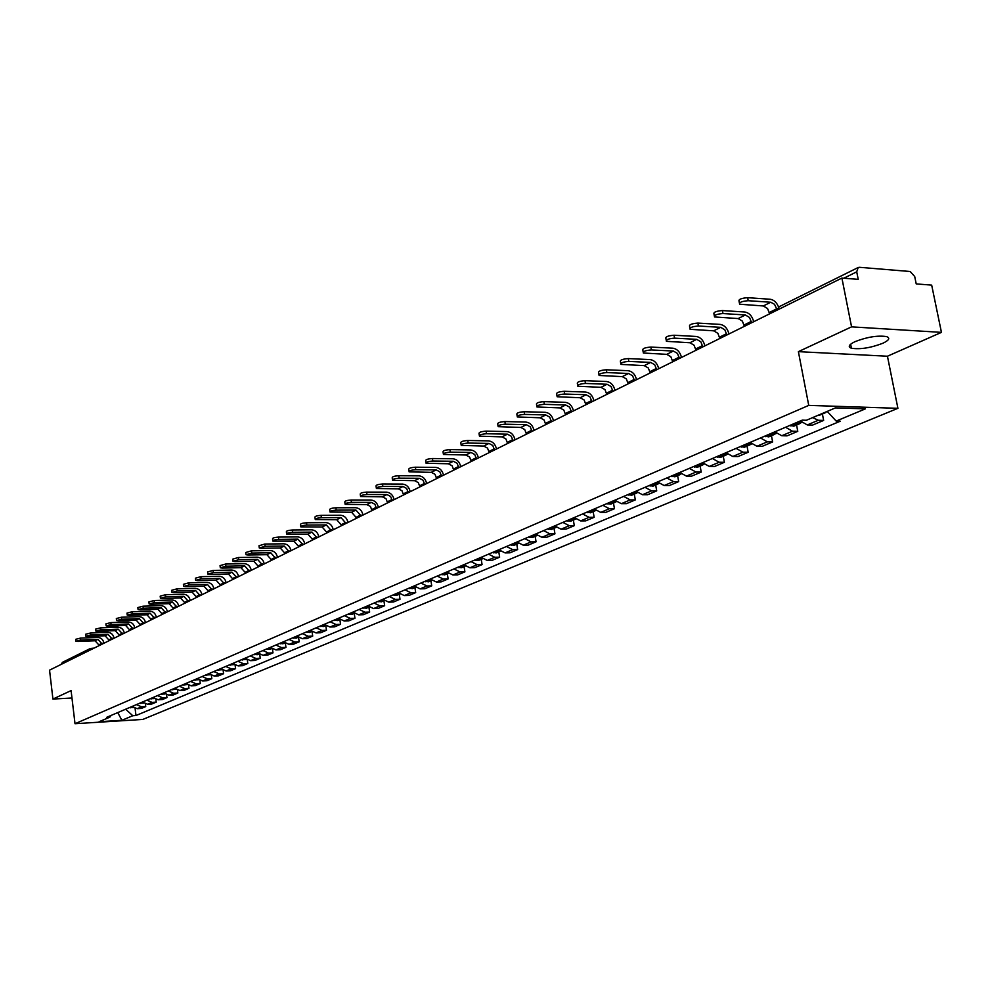 <?xml version="1.0" encoding="UTF-8"?>
<svg xmlns="http://www.w3.org/2000/svg" width="991" height="991" viewBox="0 0 991 991"><rect width="100%" height="100%" fill="white"/><g stroke="black" fill="none" stroke-linecap="round" stroke-linejoin="round"><path stroke-width="1.49" d="M854.948 341.684C848.841 344.682 847.664 346.862 851.43 348.25C860.225 349.575 870.693 347.903 882.857 343.258C889.175 340.223 890.389 337.993 886.487 336.568C877.518 335.292 867.001 337.002 854.948 341.684M941.45 332.369L851.566 326.857L841.904 278.075L49.55 670.151L52.932 699.064L71.092 690.603L75.019 723.715L142.828 719.429L897.908 408.317L887.44 356.227L941.45 332.369L931.676 285.123L916.217 283.909L914.705 276.539L910.209 271.509L859.42 267.297L858.181 267.508L856.72 271.831L843.812 278.223M851.566 326.857L798.387 351.644L808.743 405.393L75.019 723.715M841.904 278.075L858.218 279.351L856.72 271.831M52.932 699.064L71.971 697.998M61.008 664.478L62.445 662.335L90.33 648.498L88.88 650.691M132.051 706.484L137.192 708.676L141.341 708.429L145.739 706.571L141.577 706.818L136.411 704.613M145.404 703.982L145.739 706.571M142.419 702.049L147.597 704.267L151.772 704.019L156.244 702.136L152.057 702.384L146.866 700.142M155.909 699.46L156.244 702.136M152.986 697.528L158.201 699.782L162.4 699.535L166.959 697.614L162.747 697.862L157.519 695.595M166.599 694.852L166.959 697.614M163.75 692.932L169.003 695.211L173.227 694.976L177.86 693.006L173.623 693.254L168.359 690.962M177.5 690.157L177.86 693.006M174.713 688.25L179.99 690.554L184.252 690.318L188.971 688.324L184.71 688.559L179.408 686.243M188.587 685.376L188.971 688.324M185.887 683.48L191.201 685.809L195.475 685.574L200.293 683.542L196.007 683.778L190.668 681.436M199.897 680.495L200.293 683.542M197.259 678.612L202.622 680.978L206.921 680.743L211.826 678.674L207.515 678.897L202.139 676.531M211.417 675.515L211.826 678.674M208.866 673.657L214.254 676.048L218.59 675.825L223.594 673.707L219.246 673.93L213.833 671.539M223.148 670.436L223.594 673.707M220.683 668.603L226.121 671.018L230.482 670.808L235.573 668.652L231.213 668.863L225.762 666.435M235.115 665.246L235.573 668.652M232.749 663.462L238.212 665.902L242.597 665.692L247.8 663.487L243.402 663.71L237.914 661.245M247.316 659.956L247.8 663.487M245.037 658.197L250.55 660.675L254.96 660.464L260.261 658.235L255.839 658.433L250.314 655.955M259.766 654.555L260.261 658.235M257.586 652.846L263.135 655.348L267.57 655.15L272.983 652.858L268.524 653.069L262.962 650.542M272.451 649.043L272.983 652.858M270.382 647.383L275.969 649.923L280.428 649.712L285.953 647.383L281.469 647.581L275.87 645.03M285.396 643.419L285.953 647.383M283.438 641.796L289.062 644.373L293.559 644.175L299.183 641.796L294.686 641.995L289.038 639.406M298.601 637.659L299.183 641.796M296.755 636.111L302.428 638.712L306.95 638.526L312.698 636.098L308.164 636.284L302.478 633.658M312.091 631.775L312.698 636.098M310.356 630.301L316.067 632.939L320.626 632.754L326.485 630.276L321.926 630.449L316.203 627.798M325.841 625.767L326.485 630.276M324.255 624.355L330.003 627.043L334.574 626.857L340.57 624.33L335.986 624.503L330.214 621.815M339.888 619.623L340.57 624.33M338.439 618.297L344.224 621.01L348.832 620.837L354.951 618.26L350.331 618.421L344.521 615.696M354.245 613.392L354.951 618.26M352.92 612.116L358.754 614.866L363.387 614.693L369.643 612.054L364.998 612.215L359.151 609.453M368.925 607.136L369.643 612.054M367.723 605.786L373.607 608.573L378.265 608.412L384.657 605.724L379.987 605.873L374.09 603.073M383.913 600.757L384.657 605.724M382.86 599.32L388.769 602.144L393.477 601.995L400.005 599.245L395.298 599.394L389.352 596.545M399.249 594.228L400.005 599.245M398.32 592.717L404.278 595.579L409.01 595.442L415.687 592.618L410.943 592.767L404.972 589.868M414.919 587.552L415.687 592.618M414.127 585.954L420.134 588.865L424.891 588.741L431.729 585.854L426.96 585.978L420.927 583.055M430.936 580.726L431.729 585.854M430.317 579.054L436.362 582.002L441.144 581.878L448.13 578.93L443.324 579.054L437.254 576.081M447.325 573.752L448.13 578.93M446.842 571.98L452.949 574.978L457.755 574.867L464.903 571.844L460.084 571.956L453.965 568.945M464.085 566.617L464.903 571.844M463.776 564.746L469.92 567.793L474.763 567.682L482.072 564.597L477.216 564.697L471.059 561.637M481.23 559.308L482.072 564.597M481.106 557.338L487.287 560.435L492.168 560.336L499.65 557.177L494.769 557.276L488.551 554.155M498.795 551.826L499.65 557.177M498.845 549.77L505.076 552.904L509.981 552.817L517.649 549.584L512.731 549.658L506.475 546.499M516.769 544.17L517.649 549.584M517.005 542.003L523.285 545.199L528.228 545.124L536.069 541.804L531.126 541.879L524.821 538.658M535.177 536.329L536.069 541.804M535.611 534.05L541.941 537.295L546.908 537.233L554.948 533.839L549.968 533.889L543.625 530.631M554.031 528.302L554.948 533.839M554.675 525.911L561.055 529.194L566.059 529.144L574.297 525.664L569.292 525.713L562.888 522.393M573.355 520.077L574.297 525.664M574.223 517.562L580.652 520.907L585.681 520.87L594.129 517.302L589.088 517.327L582.634 513.957M593.163 511.641L594.129 517.302M594.266 508.99L600.744 512.397L605.798 512.372L614.457 508.717L609.391 508.73L602.887 505.311M613.466 502.982L614.457 508.717M614.816 500.207L621.345 503.676L626.423 503.663L635.318 499.91L630.214 499.91L623.673 496.429M634.302 494.113L635.318 499.91M635.9 491.202L642.478 494.72L647.594 494.732L656.711 490.879L651.582 490.867L644.98 487.324M655.67 485.008L656.711 490.879M657.541 481.96L664.168 485.54L669.309 485.565L678.674 481.614L673.521 481.576L666.869 477.972M677.609 475.668L678.674 481.614M679.752 472.472L686.429 476.114L691.607 476.151L701.219 472.088L696.029 472.05L689.34 468.371M700.129 466.08L701.219 472.088M702.569 462.723L709.296 466.427L714.499 466.488L724.384 462.314L719.169 462.252L712.418 458.511M723.257 456.232L724.384 462.314M726.019 452.701L732.795 456.479L738.022 456.554L748.168 452.268L742.928 452.193L736.127 448.378M747.028 446.099L748.168 452.268M750.113 442.407L756.938 446.26L762.203 446.346L772.633 441.949L767.356 441.85L760.506 437.96M771.444 435.706L772.633 441.949M774.875 431.828L781.763 435.743L787.052 435.867L797.767 431.333L792.478 431.209L785.566 427.257M796.566 425.003L797.767 431.333M800.356 420.94L807.293 424.941L812.608 425.077L823.645 420.419L818.318 420.271L812.632 417.62M822.394 414.003L823.645 420.419M125.634 709.222L132.794 715.725L121.881 720.296L99.088 721.733L109.852 717.15L111.165 715.403M132.794 715.725L135.978 715.527L840.306 421.2L836.193 421.076L865.403 408.849L835.463 407.883L806.426 420.258L802.202 420.147L106.607 717.348L109.852 717.15M897.908 408.317L808.743 405.393M887.44 356.227L798.387 351.644M135.098 708.429L135.978 715.527M836.193 421.076L827.225 411.401M121.881 720.296L117.756 712.591M80.692 640.037L75.886 641.251L77.868 641.474L95.062 640.781L97.936 639.344L80.692 640.037L80.469 638.093L97.7 637.424C101.082 637.647 103.151 639.554 103.931 643.122L103.944 643.246M75.861 641.09L75.65 639.319L80.469 638.093M133.24 707.524L129.573 707.537M102.246 644.076L97.936 639.344M99.373 645.5L95.062 640.781M90.652 634.971L85.783 636.222L87.753 636.445L105.071 635.776L107.994 634.314L90.652 634.971L90.404 633.026L107.746 632.369C111.153 632.605 113.247 634.525 114.027 638.13L114.039 638.241M85.759 636.049L85.548 634.265L90.404 633.026M143.621 703.102L139.867 703.139M112.342 639.084L107.994 634.314M109.406 640.533L105.071 635.776M100.772 629.83L95.854 631.094L97.836 631.317L115.253 630.672L118.226 629.174L100.772 629.83L100.537 627.86L117.991 627.216C121.41 627.464 123.516 629.396 124.309 633.038L124.321 633.15M95.842 630.92L95.619 629.124L100.537 627.86M154.2 698.593L150.335 698.667M122.611 634.005L118.226 629.174M119.626 635.479L115.253 630.672M111.091 624.578L106.124 625.866L108.106 626.101L125.634 625.47L128.657 623.958L111.091 624.578L110.856 622.596L128.409 621.976C131.865 622.224 133.983 624.181 134.776 627.86L134.801 627.972M106.099 625.693L105.876 623.884L110.856 622.596M164.964 694.01L161 694.109M133.079 628.827L128.657 623.958M130.032 630.326L125.634 625.47M121.608 619.239L116.579 620.552L118.561 620.787L136.201 620.18L139.285 618.632L121.608 619.239L121.36 617.232L139.037 616.637C142.506 616.885 144.636 618.867 145.454 622.571L145.466 622.695M116.554 620.366L116.331 618.545L121.36 617.232M174.441 688.373L175.073 688.609M175.94 689.34L171.864 689.463M143.732 623.55L139.285 618.632M140.635 625.086L136.201 620.18M132.323 613.788L127.232 615.126L129.214 615.374L146.965 614.779L150.112 613.206L132.323 613.788L132.063 611.769L149.852 611.199C153.345 611.459 155.5 613.454 156.318 617.195L156.33 617.319M127.207 614.928L126.984 613.107L132.063 611.769M185.552 683.617L182.939 684.744M154.596 618.173L150.112 613.206M151.437 619.734L146.965 614.779M187.113 684.57L183.731 685.041M143.237 608.239L138.096 609.601L140.065 609.849L157.941 609.292L161.137 607.681L143.237 608.239L142.977 606.207L160.876 605.65C164.395 605.922 166.562 607.941 167.392 611.72L167.405 611.831M138.071 609.403L137.836 607.57L142.977 606.207M196.887 678.773L197.766 679.12M198.51 679.727L194.211 679.925M165.658 612.698L161.137 607.681M162.45 614.296L157.941 609.292M154.373 602.59L149.158 603.977L151.14 604.225L169.114 603.68L172.384 602.045L154.373 602.59L154.101 600.521L172.112 600.001C175.655 600.273 177.847 602.317 178.677 606.133L178.702 606.244M149.133 603.767L148.898 601.921L154.101 600.521M208.432 673.843L209.435 674.227M210.117 674.772L205.707 675.007M176.943 607.124L172.384 602.045M173.66 608.747L169.114 603.68M165.708 596.817L160.443 598.242L162.413 598.49L180.511 597.969L183.843 596.309L165.708 596.817L165.447 594.736L183.57 594.241C187.126 594.526 189.343 596.594 190.185 600.435L190.21 600.558M160.418 598.019L160.183 596.161L165.447 594.736M220.2 668.814L221.327 669.235M221.959 669.73L217.425 670.003M188.439 601.426L183.843 596.309M185.094 603.085L180.511 597.969M177.278 590.933L171.951 592.383L173.921 592.643L192.13 592.147L195.524 590.45L177.278 590.933L177.005 588.84L195.252 588.369C198.832 588.654 201.062 590.747 201.916 594.625L201.941 594.749M171.926 592.147L171.678 590.289L177.005 588.84M232.191 663.697L233.455 664.143M234.025 664.602L229.367 664.899M200.157 595.628L195.524 590.45M196.751 597.313L192.13 592.147M189.083 584.938L183.682 586.424L185.651 586.684L203.985 586.214L207.441 584.479L189.083 584.938L188.798 582.819L207.156 582.374C210.773 582.683 213.003 584.789 213.883 588.704L213.907 588.827M183.657 586.177L183.409 584.306L188.798 582.819M244.43 658.47L245.805 658.953M246.325 659.362L241.544 659.696M212.111 589.719L207.441 584.479M208.643 591.429L203.985 586.214M201.111 578.818L195.661 580.33L197.618 580.602L216.063 580.156L219.593 578.397L201.111 578.818L200.826 576.688L219.308 576.266C222.938 576.576 225.205 578.707 226.084 582.658L226.109 582.795M195.623 580.069L195.376 578.199L200.826 576.688M256.904 653.131L258.416 653.651M257.326 654.679L253.969 654.394M224.3 583.687L219.593 578.397M220.758 585.433L216.063 580.156M213.387 572.587L207.862 574.123L209.819 574.396L228.388 573.987L231.993 572.179L213.387 572.587L213.102 570.42L231.708 570.036C235.363 570.358 237.629 572.513 238.534 576.502L238.546 576.626M207.825 573.851L207.577 571.968L213.102 570.42M269.639 647.693L271.274 648.238M270.01 649.266L266.629 648.981M236.738 577.53L231.993 572.179M233.133 579.314L228.388 573.987M225.923 566.208L220.324 567.793L222.281 568.066L240.974 567.682L244.641 565.836L225.923 566.208L225.626 564.028L244.356 563.668C248.023 564.003 250.327 566.183 251.231 570.221L251.256 570.345M220.287 567.509L220.039 565.613L225.626 564.028M282.621 642.143L284.38 642.713M282.955 643.754L279.561 643.456M249.435 571.25L244.641 565.836M245.743 573.071L240.974 567.682M238.707 559.704L233.046 561.327L234.991 561.6L253.807 561.253L257.561 559.37L238.707 559.704L238.41 557.512L257.251 557.177C260.955 557.524 263.272 559.729 264.201 563.805L264.213 563.929M233.009 561.017L232.749 559.122L238.41 557.512M295.875 636.482L297.758 637.064M296.173 638.13L292.754 637.82M262.38 564.833L257.561 559.37M258.626 566.703L253.807 561.253M251.764 553.077L246.041 554.725L247.973 554.997L266.913 554.687L270.741 552.767L251.764 553.077L251.466 550.847L270.432 550.562C274.16 550.909 276.489 553.139 277.43 557.252L277.443 557.388M245.991 554.403L245.731 552.507L251.466 550.847M309.403 630.71L311.422 631.304M309.65 632.382L306.207 632.072M275.609 558.292L270.741 552.767M271.769 560.2L266.913 554.687M265.105 546.301L259.295 547.986L261.228 548.271L280.292 547.986L284.194 546.029L265.105 546.301L264.795 544.047L283.884 543.799C287.638 544.158 289.991 546.413 290.945 550.562L290.958 550.699M259.246 547.651L258.985 545.744L264.795 544.047M323.215 624.801L325.358 625.408M323.425 626.523L319.957 626.201M289.112 551.615L284.194 546.029M285.185 553.56L280.292 547.986M278.719 539.377C274.866 539.661 272.897 540.244 272.835 541.098L293.943 541.136L297.944 539.141L278.719 539.377L278.409 537.11L297.622 536.887C301.4 537.258 303.766 539.55 304.733 543.737L304.757 543.873M272.785 540.752L272.525 538.831C272.587 537.977 274.544 537.395 278.409 537.11M337.312 618.78L339.591 619.387M337.473 620.539L333.992 620.205M302.887 544.79L297.944 539.141M298.886 546.772L293.943 541.136M292.63 532.303C288.715 532.601 286.721 533.183 286.672 534.062L307.904 534.149L311.979 532.105L292.63 532.303L292.308 530.012L311.657 529.826C315.46 530.21 317.851 532.526 318.829 536.763L318.842 536.899M286.622 533.703L286.349 531.783C286.399 530.891 288.381 530.309 292.308 530.012M351.718 612.624L354.121 613.243M351.83 614.42L348.324 614.073M316.971 537.828L311.979 532.105M312.883 539.847L307.904 534.149M306.851 525.069C302.862 525.379 300.843 525.973 300.818 526.878L322.149 527.001L326.324 524.92L306.851 525.069L306.516 522.765L325.989 522.616C329.817 523.013 332.233 525.354 333.224 529.64L333.249 529.776M300.756 526.506L300.484 524.573C300.521 523.669 302.528 523.062 306.516 522.765M366.435 606.331L368.974 606.963M366.497 608.177L362.966 607.817M331.366 530.705L326.324 524.92M327.179 532.774L322.149 527.001M321.381 517.686C317.318 517.996 315.287 518.615 315.262 519.544L336.717 519.705L340.978 517.575L321.381 517.686L321.047 515.345L340.644 515.246C344.496 515.667 346.924 518.033 347.94 522.356L347.952 522.492M315.2 519.135L314.927 517.203C314.952 516.274 316.984 515.654 321.047 515.345M381.473 599.914L384.136 600.534M381.485 601.785L377.93 601.426M346.07 523.434L340.978 517.575M341.796 525.54L336.717 519.705M336.234 510.142C332.109 510.439 330.04 511.083 330.028 512.037L351.607 512.248L355.967 510.068L336.234 510.142L335.887 507.776L355.62 507.714C359.498 508.148 361.95 510.538 362.979 514.911L363.003 515.047M329.978 511.616L329.693 509.684C329.693 508.717 331.762 508.086 335.887 507.776M396.846 593.349L399.646 593.956M396.796 595.269L393.216 594.897M361.096 515.989L355.967 510.068M356.723 518.157L351.607 512.248M351.421 502.412C347.222 502.734 345.128 503.378 345.141 504.357L366.831 504.617L371.291 502.387L351.421 502.412L351.074 500.034L370.931 500.021C374.833 500.455 377.311 502.883 378.351 507.305L378.376 507.442M345.079 503.924L344.794 501.979C344.781 500.988 346.875 500.344 351.074 500.034M412.566 586.635L415.489 587.242M412.454 588.604L408.849 588.208M376.456 508.383L374.908 504.233L371.291 502.387M371.997 510.6L370.448 506.463L366.831 504.617M366.967 494.521C362.681 494.831 360.563 495.5 360.588 496.516L382.402 496.825L386.948 494.546L366.967 494.521L366.608 492.106L386.589 492.143C390.516 492.601 393.018 495.054 394.071 499.514L394.096 499.662M360.513 496.045L360.228 494.113C360.204 493.097 362.322 492.428 366.608 492.106M428.632 579.76L431.692 580.354M428.459 581.779L424.842 581.383M392.176 500.616L390.603 496.417L386.948 494.546M387.605 502.871L386.032 498.696L382.402 496.825M382.86 486.432C378.5 486.767 376.345 487.448 376.394 488.489L398.32 488.848L402.978 486.507L382.86 486.432L382.489 484.004L402.606 484.091C406.57 484.549 409.085 487.039 410.163 491.561L410.187 491.697M376.32 487.993L376.023 486.048C375.985 485.008 378.141 484.326 382.489 484.004M445.07 572.736L448.266 573.318M444.835 574.805L441.181 574.396M408.255 492.663L406.657 488.414L402.978 486.507M403.572 494.967L401.987 490.743L398.32 488.848M399.125 478.17C394.691 478.504 392.498 479.198 392.572 480.276L414.61 480.685L419.379 478.294L399.125 478.17L398.754 475.705L418.995 475.841C422.984 476.324 425.523 478.851 426.613 483.41L426.638 483.558M392.486 479.755L392.201 477.811C392.126 476.733 394.319 476.027 398.754 475.705M461.88 565.551L465.213 566.109L461.447 567.732L457.916 567.248M424.693 484.525L423.083 480.226L419.379 478.294M419.911 486.891L418.301 482.605L414.61 480.685M415.774 469.709C411.253 470.044 409.035 470.762 409.122 471.865L431.283 472.335L436.164 469.883L415.774 469.709L415.39 467.207L435.78 467.405C439.793 467.901 442.345 470.465 443.46 475.073L443.485 475.222M409.048 471.32L408.75 469.375C408.651 468.272 410.869 467.541 415.39 467.207M479.087 558.206L482.567 558.738L478.591 560.435L475.023 559.94M441.528 476.188L439.893 471.852L436.164 469.883M436.635 478.616L434.999 474.28L431.283 472.335M432.832 461.038C428.223 461.385 425.969 462.116 426.08 463.255L448.353 463.776L453.345 461.273L432.832 461.038L432.435 458.523L452.949 458.771C456.987 459.291 459.576 461.88 460.704 466.538L460.728 466.687M425.994 462.686L425.684 460.741C425.573 459.601 427.827 458.858 432.435 458.523M496.702 550.674L500.319 551.182M496.268 552.904L492.552 552.458M458.759 467.665L457.111 463.268L453.345 461.273M453.754 470.143L452.107 465.77L448.353 463.776M499.253 550.228L498.535 549.894M450.286 452.156C445.591 452.515 443.311 453.271 443.435 454.448L465.82 455.018L470.948 452.453L450.286 452.156L449.889 449.617L470.539 449.926C474.602 450.459 477.216 453.085 478.368 457.805L478.38 457.953M443.349 453.841L443.039 451.896C442.915 450.719 445.194 449.964 449.889 449.617M514.75 542.969L518.491 543.44M514.23 545.248L510.489 544.79M476.411 458.932L474.739 454.485L470.948 452.453M471.282 461.472L469.61 457.037L465.82 455.018M517.537 542.585L516.621 542.164M468.186 443.064C463.392 443.423 461.075 444.203 461.224 445.417L483.719 446.049L488.972 443.423L468.186 443.064L467.764 440.487L488.551 440.871C492.651 441.416 495.277 444.079 496.454 448.849L496.479 448.997M461.125 444.786L460.827 442.841C460.666 441.627 462.983 440.846 467.764 440.487M533.22 535.078L537.11 535.499M532.625 537.419L528.86 536.936M536.28 534.768L535.14 534.248M494.484 449.988L492.787 445.492L488.972 443.423M489.232 452.59L487.535 448.105L483.719 446.049M486.519 433.748C481.626 434.108 479.272 434.913 479.458 436.164L502.065 436.87L507.442 434.169L486.519 433.748L486.098 431.135L507.008 431.58C511.133 432.15 513.796 434.851 514.986 439.682L515.01 439.831M479.347 435.495L479.037 433.562C478.851 432.311 481.205 431.506 486.098 431.135M552.148 526.989L556.186 527.373M551.479 529.392L547.676 528.897M555.456 526.729L554.118 526.147M513.016 440.822L511.294 436.263L507.442 434.169M507.627 443.485L505.905 438.951L502.065 436.87M505.311 424.198C500.319 424.569 497.928 425.399 498.151 426.675L520.857 427.443L526.37 424.693L505.311 424.198L504.877 421.559L525.936 422.067C530.086 422.661 532.762 425.387 533.976 430.28L534 430.428M498.027 425.981L497.717 424.049C497.507 422.761 499.885 421.931 504.877 421.559M571.547 518.702L575.721 519.024M570.791 521.167L566.963 520.659M575.114 518.491L573.566 517.835M531.994 431.419L530.247 426.811L526.37 424.693M526.469 434.157L524.735 429.561L520.857 427.443M524.586 414.399C519.495 414.783 517.067 415.625 517.302 416.951L540.132 417.793L545.781 414.969L524.586 414.399L524.14 411.723L545.335 412.318C549.51 412.925 552.21 415.7 553.449 420.642L553.474 420.791M517.191 416.22L516.868 414.288C516.621 412.962 519.049 412.107 524.14 411.723M591.441 510.204L595.752 510.464M590.586 512.731L586.734 512.211M595.257 510.031L593.51 509.312M551.454 421.794L549.683 417.124L545.781 414.969M545.793 424.594L544.034 419.949L540.132 417.793M544.356 404.34C539.154 404.737 536.688 405.616 536.961 406.979L559.89 407.896L565.675 404.985L544.356 404.34L543.898 401.64L565.229 402.309C569.429 402.941 572.166 405.753 573.417 410.757L573.442 410.918M536.837 406.211L536.515 404.291C536.242 402.916 538.695 402.036 543.898 401.64M611.831 501.483L616.291 501.681M610.89 504.085L607.012 503.552M615.907 501.347L613.949 500.579M571.423 411.909L569.627 407.19L565.675 404.985M565.613 414.795L563.817 410.088L559.89 407.896M564.635 394.034C559.32 394.43 556.818 395.335 557.128 396.747L580.156 397.738L586.102 394.752L564.635 394.034L564.176 391.296L585.644 392.052C589.868 392.696 592.63 395.545 593.906 400.612L593.931 400.773M556.992 395.942L556.669 394.022C556.36 392.609 558.862 391.705 564.176 391.296M632.754 492.552L637.362 492.663M631.701 495.215L627.811 494.658M637.089 492.428L634.934 491.623M591.9 401.776L590.079 396.995L586.102 394.752M585.941 404.737L584.12 399.968L580.156 397.738M585.458 383.443C580.032 383.864 577.48 384.793 577.827 386.242L600.955 387.32L607.062 384.26L585.458 383.443L584.987 380.68L606.579 381.51C610.84 382.179 613.627 385.078 614.928 390.206L614.953 390.367M577.691 385.388L577.357 383.492C577.01 382.03 579.549 381.089 584.987 380.68M654.221 483.373L658.965 483.41M653.069 486.123L649.142 485.54M658.817 483.274L656.451 482.419M612.921 391.383L611.063 386.54L607.062 384.26M606.802 394.406L604.956 389.587L600.955 387.32M606.839 372.579C601.289 373 598.7 373.966 599.084 375.465L622.311 376.617L628.579 373.483L606.839 372.579L606.356 369.779L628.083 370.696C632.369 371.39 635.181 374.338 636.507 379.528L636.544 379.689M598.936 374.561L598.601 372.678C598.217 371.167 600.806 370.2 606.356 369.779M676.258 473.958L680.061 474.627L681.151 473.896L678.55 472.98M674.995 476.782L671.043 476.188M634.488 380.705L632.617 375.8L628.579 373.483M628.207 383.814L626.337 378.921L622.311 376.617M628.802 361.418C623.128 361.851 620.49 362.842 620.923 364.391L644.237 365.629L650.678 362.409L628.802 361.418L628.306 358.581L650.17 359.597C654.481 360.315 657.318 363.301 658.681 368.553L658.705 368.726M620.75 363.449L620.428 361.566C619.994 360.018 622.621 359.015 628.306 358.581M698.878 464.296L702.718 464.977L703.858 464.184M697.503 467.195L693.539 466.575M703.994 464.184L701.244 463.293M656.649 369.742L654.741 364.775L650.678 362.409M650.195 372.938L648.3 367.983L644.237 365.629M651.372 349.947C645.562 350.393 642.886 351.421 643.357 353.019L666.757 354.344L673.372 351.037L651.372 349.947L650.864 347.073L672.864 348.188C677.2 348.931 680.061 351.966 681.449 357.28L681.474 357.454M643.171 352.028L642.849 350.157C642.379 348.547 645.042 347.519 650.864 347.073M722.129 454.361L725.982 455.067L727.146 454.25M720.63 457.346L716.629 456.715M727.505 454.237L724.545 453.333M679.405 358.482L677.472 353.44L673.372 351.037M672.778 361.765L670.857 356.735L666.757 354.344M674.574 338.154C668.615 338.612 665.902 339.678 666.41 341.325L689.909 342.75L696.698 339.343L674.574 338.154L674.041 335.243L696.178 336.457C700.55 337.225 703.437 340.309 704.849 345.71L704.874 345.871M666.225 340.285L665.89 338.426C665.37 336.767 668.095 335.714 674.041 335.243M746.012 444.154L749.89 444.885L751.079 444.03M744.377 447.226L740.364 446.569M751.661 444.005L748.502 443.101M702.805 346.9L700.835 341.796L696.698 339.343M695.992 350.269L694.034 345.19L689.909 342.75M698.42 326.027C692.325 326.51 689.563 327.6 690.12 329.309L713.706 330.821L720.692 327.327L698.42 326.027L697.887 323.078L720.147 324.404C724.545 325.197 727.468 328.331 728.905 333.794L728.93 333.967M689.922 328.207L689.587 326.373C689.018 324.664 691.792 323.561 697.887 323.078M770.564 433.662L774.467 434.417L775.68 433.525M768.805 436.833L764.755 436.151M776.486 433.488L773.116 432.572M726.849 335.008L724.855 329.83L720.692 327.327M719.838 338.464L717.856 333.31L713.706 330.821M722.972 313.552C716.716 314.048 713.904 315.188 714.511 316.947L738.171 318.569L745.356 314.965L722.972 313.552L722.414 310.567L744.798 312.004C749.233 312.834 752.169 316.018 753.643 321.555L753.668 321.728M714.3 315.782L713.966 313.974C713.347 312.202 716.171 311.063 722.414 310.567M795.81 422.884L799.737 423.653L800.988 422.723M793.902 426.142L789.839 425.436M802.004 422.649L798.436 421.757M751.587 322.769L749.555 317.516L745.356 314.965M744.377 326.324L742.358 321.109L738.171 318.569M748.217 300.707C741.825 301.227 738.952 302.404 739.608 304.225L763.343 305.959L770.738 302.243L748.217 300.707L747.648 297.684L770.168 299.245C773.909 299.827 776.709 302.441 778.579 307.061M739.385 302.998L739.051 301.214C738.382 299.381 741.256 298.204 747.648 297.684M827.435 411.637L826.779 411.587M776.882 309.378L774.516 304.299L770.738 302.243M769.623 313.837L767.567 308.535L763.343 305.959M824.066 412.739L827.014 411.612M819.73 415.142L817.922 415.365M792.478 431.209L781.763 435.743M767.356 441.85L756.938 446.26M742.928 452.193L732.795 456.479M719.169 462.252L709.296 466.427M696.029 472.05L686.429 476.114M673.521 481.576L664.168 485.54M651.582 490.867L642.478 494.72M630.214 499.91L621.345 503.676M609.391 508.73L600.744 512.397M589.088 517.327L580.652 520.907M569.292 525.713L561.055 529.194M549.968 533.889L541.941 537.295M531.126 541.879L523.285 545.199M512.731 549.658L505.076 552.904M494.769 557.276L487.287 560.435M477.216 564.697L469.92 567.793M460.084 571.956L452.949 574.978M443.324 579.054L436.362 582.002M426.96 585.978L420.134 588.865M410.943 592.767L404.278 595.579M395.298 599.394L388.769 602.144M379.987 605.873L373.607 608.573M364.998 612.215L358.754 614.866M350.331 618.421L344.224 621.01M335.986 624.503L330.003 627.043M321.926 630.449L316.067 632.939M308.164 636.284L302.428 638.712M294.686 641.995L289.062 644.373M281.469 647.581L275.969 649.923M268.524 653.069L263.135 655.348M255.839 658.433L250.55 660.675M243.402 663.71L238.212 665.902M231.213 668.863L226.121 671.018M219.246 673.93L214.254 676.048M207.515 678.897L202.622 680.978M196.007 683.778L191.201 685.809M184.71 688.559L179.99 690.554M173.623 693.254L169.003 695.211M162.747 697.862L158.201 699.782M152.057 702.384L147.597 704.267M141.577 706.818L137.192 708.676M818.318 420.271L807.293 424.941M776.671 310.344L779.186 306.702L777.588 309.898M94.133 648.102L90.33 648.498L92.436 648.932M132.373 706.806L130.155 707.76M132.484 706.917L130.341 707.822M99.261 644.621L102.135 643.196M142.754 702.384L140.437 703.362M142.865 702.483L140.635 703.437M109.295 639.653L112.231 638.204M153.32 697.875L150.917 698.89M153.432 697.974L151.115 698.965M119.515 634.587L122.5 633.113M164.085 693.279L161.595 694.344M164.196 693.378L161.781 694.406M129.92 629.434L132.955 627.922M175.035 688.596L172.459 689.699M175.159 688.708L172.657 689.773M140.524 624.169L143.621 622.645M186.159 683.852L183.533 684.979M151.326 618.818L154.472 617.257M197.482 679.021L194.818 680.16M197.68 679.095L195.016 680.235M162.326 613.367L165.534 611.769M209.039 674.091L206.314 675.255M209.237 674.165L206.512 675.317M173.536 607.805L176.819 606.182M220.807 669.061L218.032 670.25M221.005 669.136L218.231 670.325M184.97 602.144L188.315 600.484M232.811 663.945L229.974 665.147M233.009 664.02L230.185 665.221M196.627 596.371L200.033 594.674M245.05 658.718L242.163 659.944M245.248 658.792L242.361 660.018M208.506 590.475L211.987 588.753M257.524 653.391L254.588 654.642M257.734 653.465L254.786 654.717M220.634 584.467L224.177 582.708M270.258 647.953L267.26 649.229M270.469 648.027L267.471 649.316M232.996 578.335L236.614 576.551M283.253 642.403L280.193 643.716M283.463 642.49L280.403 643.791M245.607 572.08L249.298 570.259M296.507 636.755L293.386 638.08M296.718 636.829L293.596 638.167M258.478 565.7L262.243 563.842M310.047 630.97L306.851 632.332M310.257 631.056L307.061 632.419M271.621 559.197L275.461 557.289M323.859 625.073L320.601 626.461M324.069 625.16L320.811 626.547M285.036 552.544L288.963 550.6M337.968 619.053L334.636 620.477M338.179 619.14L334.847 620.552M298.737 545.756L302.75 543.762M352.375 612.909L348.981 614.358M352.585 612.983L349.191 614.445M312.735 538.819L316.823 536.788M367.091 606.616L363.623 608.102M367.314 606.703L363.846 608.189M327.03 531.733L331.205 529.652M382.142 600.199L378.587 601.71M382.353 600.286L378.81 601.797M341.635 524.487L345.909 522.368M397.515 593.634L393.885 595.182M397.738 593.72L394.108 595.269M356.562 517.091L360.935 514.924M413.235 586.92L409.518 588.505M413.458 587.019L409.741 588.604M371.836 509.523L376.295 507.305M429.301 580.069L425.511 581.68M429.537 580.156L425.734 581.779M387.444 501.78L392.002 499.514M445.752 573.046L441.862 574.706M445.975 573.145L442.097 574.792M403.411 493.865L408.081 491.548M462.574 565.861L458.598 567.558M462.797 565.96L458.821 567.657M419.738 485.776L424.52 483.397M479.78 558.515L475.717 560.249M480.016 558.614L475.953 560.349M436.461 477.489L441.354 475.061M497.408 550.996L493.245 552.767M497.631 551.095L493.481 552.867M453.568 469.003L458.585 466.526M515.444 543.291L511.183 545.112M515.679 543.39L511.418 545.211M471.097 460.32L476.225 457.78M533.926 535.4L529.566 537.271M534.161 535.512L529.801 537.37M489.046 451.425L494.298 448.812M552.867 527.323L548.395 529.231M553.102 527.423L548.63 529.33M507.429 442.308L512.818 439.632M572.265 519.036L567.682 520.993M572.513 519.148L567.93 521.105M526.271 432.968L531.795 430.23M592.16 510.551L587.465 512.558M592.407 510.65L587.7 512.657M545.595 423.392L551.256 420.58M612.562 501.842L607.743 503.899M612.797 501.954L607.979 504.01M565.403 413.569L571.212 410.695M633.484 492.911L628.542 495.017M633.732 493.022L628.79 495.128M585.731 403.498L591.689 400.537M636.333 491.697L635.665 491.982M654.964 483.744L649.885 485.912M655.2 483.856L650.133 486.024M658.123 482.617L657.442 482.902M606.579 393.167L612.698 390.132M657.974 482.456L657.194 482.79M677.002 474.33L671.799 476.56M677.249 474.454L672.034 476.671M680.346 473.128L679.541 473.475M627.984 382.551L634.265 379.442M680.198 472.967L679.293 473.351M699.634 464.68L694.282 466.959M699.881 464.791L694.53 467.071M703.164 463.392L702.235 463.788M649.972 371.65L656.414 368.454M703.015 463.231L701.987 463.664M722.885 454.745L717.385 457.099M723.133 454.869L717.633 457.21M726.614 453.382L725.561 453.841M672.542 360.464L679.169 357.181M726.465 453.221L725.301 453.717M746.768 444.55L741.132 446.966M747.028 444.674L741.379 447.09M750.72 443.101L749.518 443.609M695.744 348.968L702.557 345.586M750.559 442.94L749.258 443.485M771.332 434.07L765.523 436.548M771.58 434.194L765.783 436.672M775.495 432.522L774.144 433.104M719.602 337.138L726.601 333.67M775.334 432.361L773.884 432.98M796.591 423.293L790.62 425.845M796.838 423.417L790.868 425.969M800.976 421.658L799.477 422.29M744.13 324.986L751.327 321.406M800.815 421.485L799.217 422.166M769.363 312.475L776.771 308.796M851.43 348.25L850.625 344.224M779.186 306.702L858.181 267.508M258.874 654.01L257.189 654.729M271.683 648.56L269.886 649.328M284.751 642.986L282.831 643.803M298.08 637.312L296.049 638.179M311.694 631.515L309.526 632.444M325.593 625.594L323.289 626.572M339.789 619.548L337.349 620.589M354.295 613.367L351.706 614.47M369.11 607.062L366.373 608.226M384.248 600.608L381.349 601.847M399.72 594.018L396.673 595.318M415.551 587.279L412.318 588.654M431.729 580.392L428.335 581.841M448.291 573.343L444.699 574.867M500.294 551.182L496.132 552.966M518.367 543.489L514.094 545.31M536.862 535.611L532.489 537.469M555.815 527.546L551.343 529.454M575.238 519.272L570.655 521.229M595.145 510.786L590.45 512.793M615.572 502.09L610.741 504.146M636.507 493.171L631.564 495.277M657.999 484.017L652.92 486.185M680.061 474.627L674.846 476.844M702.718 464.977L697.367 467.257M725.982 455.067L720.482 457.408M749.89 444.885L744.241 447.288M774.467 434.417L768.657 436.895M799.737 423.653L793.766 426.204M825.738 412.578L819.582 415.204"/></g></svg>
